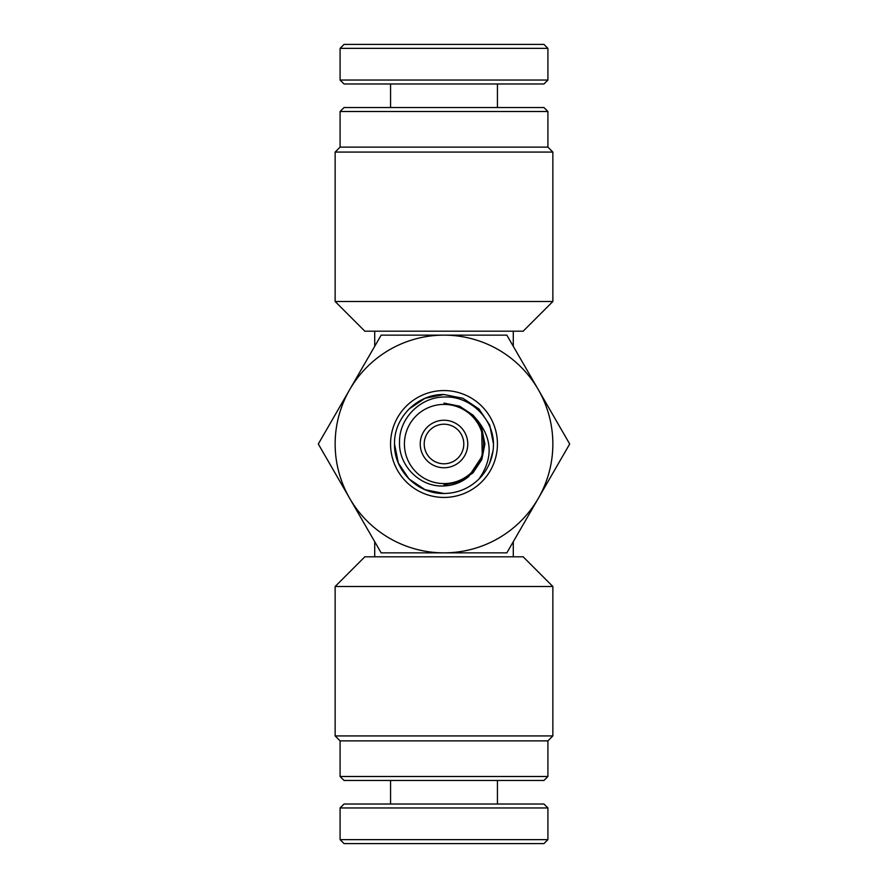 <?xml version="1.0" encoding="UTF-8"?>
<svg xmlns="http://www.w3.org/2000/svg" width="888" height="888" viewBox="0 0 888 888"><rect width="100%" height="100%" fill="white"/><g stroke="black" fill="none" stroke-linecap="round" stroke-linejoin="round"><path stroke-width="1.33" d="M340.093 111.5L344.056 107.537L543.944 107.537L547.907 111.5L340.093 111.5L340.093 147.119L547.907 147.119L552.858 152.07L335.142 152.07L335.142 301.498L552.858 301.498L523.165 331.191L374.714 331.191L374.714 346.298M543.944 780.463L344.056 780.463L340.093 776.5L547.907 776.5L543.944 780.463M340.093 740.881L335.142 735.93L552.858 735.93L547.907 740.881L340.093 740.881L340.093 776.5M513.286 541.702L513.286 556.809L374.714 556.809L374.714 541.702M513.286 556.809L523.165 556.809L552.858 586.502L335.142 586.502L335.142 735.93M513.286 331.191L513.286 346.298M335.142 586.502L364.835 556.809L374.714 556.809M374.714 331.191L364.835 331.191L335.142 301.498M478.987 478.987C493.273 458.341 492.474 438.439 476.612 419.303L481.729 431.424L482.262 456.055L468.698 476.612C461.483 482.428 453.257 485.547 444 485.947C420.102 487.468 398.601 465.723 399.511 442.024C399.189 418.204 420.335 397.236 444 397.025C469.774 395.593 493.295 418.093 493.484 444A49.484 49.484 0 0 1 478.987 478.987C469.241 488.433 457.575 493.262 444 493.484C417.582 494.172 393.828 470.418 394.516 444C393.828 417.582 417.582 393.828 444 394.516L425.063 398.29L409.013 409.013L425.063 398.29L444 394.516A49.484 49.484 0 0 0 442.368 394.55M444 467.754A23.754 23.754 0 0 1 420.246 444A23.754 23.754 0 0 1 444 420.246A23.754 23.754 0 0 1 467.754 444A23.754 23.754 0 0 1 444 467.754M444 424.209A19.791 19.791 0 0 0 424.209 444A19.791 19.791 0 0 0 444 463.791A19.791 19.791 0 0 0 463.791 444A19.791 19.791 0 0 0 444 424.209M444 483.583A39.583 39.583 0 0 0 483.583 444A39.583 39.583 0 0 0 444 404.417A39.583 39.583 0 0 0 404.417 444A39.583 39.583 0 0 0 444 483.583M409.013 409.013L425.063 398.29L444 394.516C417.582 393.828 393.828 417.582 394.516 444C393.828 470.418 417.582 494.172 444 493.484L425.063 489.71L409.013 478.987L398.29 462.937L394.516 444L398.29 462.937L409.013 478.987L425.063 489.71L444 493.484A49.484 49.484 0 0 0 445.632 493.451M489.799 462.726L492.984 451.004M493.484 444L489.71 425.063L478.987 409.013L462.937 398.29L444 394.516L462.937 398.29L478.987 409.013M349.728 498.423L381.152 552.858L506.848 552.858L569.696 444L506.848 335.142L381.152 335.142L318.304 444L349.728 498.423A108.858 108.858 0 0 1 444 335.142A108.858 108.858 0 0 1 538.272 498.423A108.858 108.858 0 0 1 349.728 498.423M340.093 807.969L344.056 804.017L543.944 804.017L547.907 807.969L340.093 807.969L340.093 839.637L547.907 839.637L547.907 807.969M547.907 839.637L543.944 843.6L344.056 843.6L340.093 839.637M547.907 80.031L543.944 83.983L344.056 83.983L340.093 80.031L547.907 80.031L547.907 48.363L340.093 48.363L344.056 44.4L543.944 44.4L547.885 48.363M444 497.435A53.435 53.435 0 0 1 390.565 444A53.435 53.435 0 0 1 444 390.565A53.435 53.435 0 0 1 497.435 444A53.435 53.435 0 0 1 444 497.435M444 403.085L459.651 406.204L472.927 415.073L481.796 428.349L484.915 444L481.796 459.651L472.927 472.927L459.651 481.796L444 484.915L459.651 481.796L472.927 472.927L481.796 459.651L484.915 444L481.796 428.349L472.927 415.073L459.651 406.204L444 403.085L459.651 406.204L472.927 415.073L481.796 428.349L484.915 444L481.796 459.651L472.927 472.927L459.651 481.796L444 484.915L459.651 481.796L472.927 472.927L481.796 459.651L484.915 444L481.796 428.349L472.927 415.073L459.651 406.204L444 403.085L459.651 406.204L472.927 415.073L476.612 419.303M547.907 147.119L547.907 111.5M552.858 152.07L552.858 301.498M547.907 740.881L547.907 776.5M552.858 735.93L552.858 586.502M340.093 147.119L335.142 152.07M481.951 432.112L481.507 430.78M481.918 432.001L481.485 430.713M482.151 432.778L481.363 430.38M481.973 432.201L481.496 430.758M482.706 434.831L481.729 431.424M390.565 780.463L390.565 804.017M497.435 780.463L497.435 804.017M390.565 107.537L390.565 83.983M340.093 80.031L340.093 48.363M497.435 107.537L497.435 83.983"/></g></svg>
